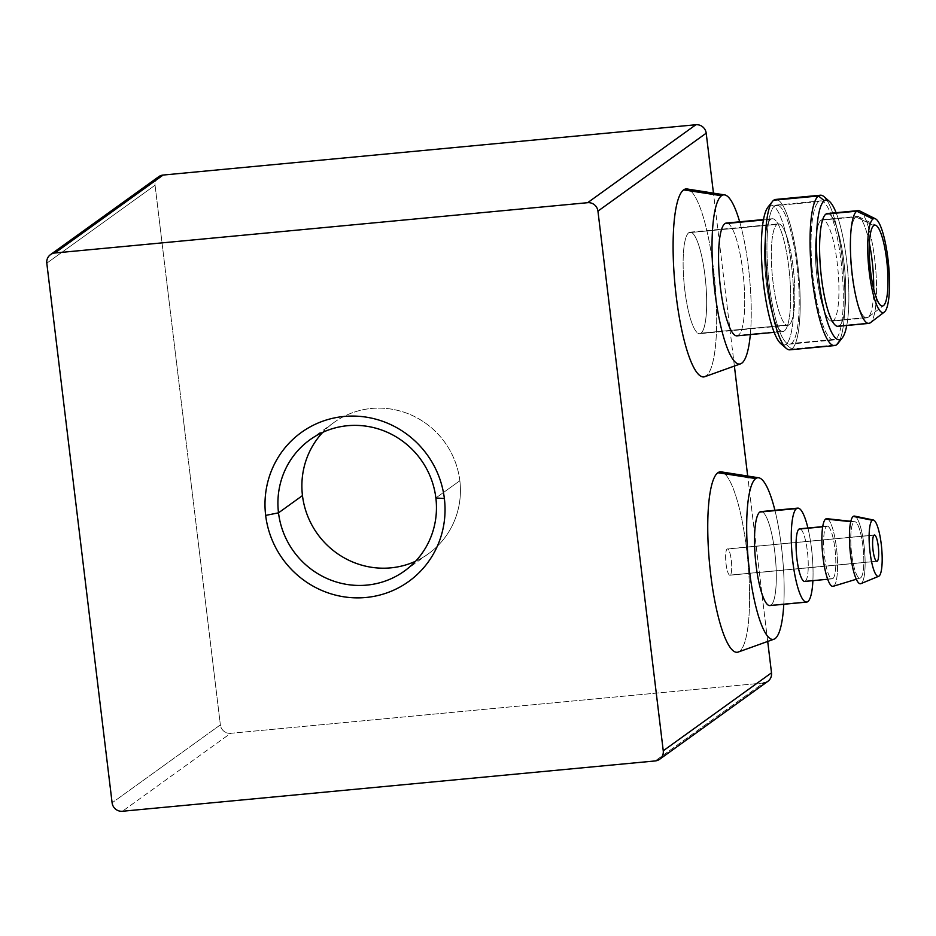 <?xml version="1.0" encoding="UTF-8"?>
<svg xmlns="http://www.w3.org/2000/svg" width="936" height="936" viewBox="0 0 936 936"><rect width="100%" height="100%" fill="white"/><g stroke="black" fill="none" stroke-linecap="round" stroke-linejoin="round"><path stroke-width="0.7" stroke-dasharray="4.68 3.51" d="M704.843 376.681A94.407 19.995 84.6 0 0 706.153 375.968L741.78 363.191L706.153 375.968A94.407 19.995 84.6 0 0 714.484 277.793A94.407 19.995 84.6 0 0 687.118 188.978M776.997 224.359L688.814 232.678A50.977 10.799 -95.4 0 1 690.101 232.175A50.977 10.799 -95.4 0 1 705.334 278.788A50.977 10.799 -95.4 0 1 700.982 333.169L789.165 324.839A50.977 10.799 84.6 0 0 793.517 270.457A50.977 10.799 84.6 0 0 778.284 223.844A50.977 10.799 84.6 0 0 776.997 224.359A50.977 10.799 -95.4 0 1 793.155 267.345A50.977 10.799 -95.4 0 1 789.165 324.839A50.977 10.799 -95.4 0 1 773.007 281.853A50.977 10.799 -95.4 0 1 776.997 224.359A50.977 10.799 84.6 0 0 772.645 278.741A50.977 10.799 84.6 0 0 787.878 325.354A50.977 10.799 84.6 0 0 789.165 324.839L700.982 333.169A50.977 10.799 -95.4 0 1 699.695 333.684A50.977 10.799 -95.4 0 1 684.462 287.071A50.977 10.799 -95.4 0 1 688.814 232.678L776.997 224.359M818.836 201.579L774.751 205.744A69.861 14.8 -95.4 0 1 776.517 205.042A69.861 14.8 -95.4 0 1 797.378 268.924A69.861 14.8 -95.4 0 1 791.411 343.454L835.509 339.288A69.861 14.8 84.6 0 0 841.476 264.759A69.861 14.8 84.6 0 0 820.603 200.877A69.861 14.8 84.6 0 0 818.836 201.579A69.861 14.8 -95.4 0 1 840.984 260.489A69.861 14.8 -95.4 0 1 835.509 339.288A69.861 14.8 -95.4 0 1 813.361 280.379A69.861 14.8 -95.4 0 1 818.836 201.579A69.861 14.8 84.6 0 0 812.869 276.12A69.861 14.8 84.6 0 0 833.742 339.99A69.861 14.8 84.6 0 0 835.509 339.288L791.411 343.454A69.861 14.8 -95.4 0 1 789.645 344.155A69.861 14.8 -95.4 0 1 768.784 280.274A69.861 14.8 -95.4 0 1 774.751 205.744L818.836 201.579M855.867 216.906L821.094 220.194A50.977 10.799 -95.4 0 1 822.381 219.679A50.977 10.799 -95.4 0 1 837.603 266.292A50.977 10.799 -95.4 0 1 833.251 320.674L868.023 317.398A50.977 10.799 84.6 0 0 873.709 289.095A50.977 10.799 -95.4 0 1 868.105 317.339A50.977 10.799 -95.4 0 1 868.023 317.398L883.455 305.604L868.023 317.398A50.977 10.799 -95.4 0 1 851.865 274.412A50.977 10.799 -95.4 0 1 855.867 216.906A50.977 10.799 -95.4 0 1 858.605 216.707A50.977 10.799 -95.4 0 1 869.392 243.395A50.977 10.799 84.6 0 0 857.154 216.391A50.977 10.799 84.6 0 0 855.867 216.906L873.768 225.553L855.867 216.906A50.977 10.799 84.6 0 0 851.514 271.3A50.977 10.799 84.6 0 0 866.736 317.901A50.977 10.799 84.6 0 0 868.023 317.398L833.251 320.674A50.977 10.799 -95.4 0 1 831.964 321.188A50.977 10.799 -95.4 0 1 816.742 274.576A50.977 10.799 -95.4 0 1 821.094 220.194L855.867 216.906M838.012 326.313A56.64 12.004 84.6 0 0 839.44 325.74L870.234 322.838L839.44 325.74A56.64 12.004 84.6 0 0 844.284 265.309A56.64 12.004 84.6 0 0 827.354 213.525M789.867 349.818A75.523 15.994 84.6 0 0 791.774 349.07L836.491 344.846L791.774 349.07L785.936 344.296L791.774 349.07A75.523 15.994 84.6 0 0 798.221 268.492A75.523 15.994 84.6 0 0 775.663 199.438M773.756 200.199L771.124 203.521L773.756 200.199M780.799 343.641A70.188 14.871 84.6 0 0 785.936 344.296A70.188 14.871 84.6 0 0 791.447 265.134A70.188 14.871 84.6 0 0 769.205 205.943A70.188 14.871 84.6 0 0 767.918 207.207M770.819 219.293L763.425 219.995L770.819 219.293A56.64 12.004 -95.4 0 1 772.247 218.731A56.64 12.004 -95.4 0 1 789.165 270.516A56.64 12.004 -95.4 0 1 784.321 330.946A56.64 12.004 -95.4 0 1 782.894 331.519A56.64 12.004 -95.4 0 1 765.976 279.724A56.64 12.004 -95.4 0 1 770.819 219.293A56.64 12.004 84.6 0 0 766.373 283.187A56.64 12.004 84.6 0 0 784.321 330.946L738.399 335.287L784.321 330.946A56.64 12.004 84.6 0 0 788.767 267.053A56.64 12.004 84.6 0 0 770.819 219.293M736.971 335.849A56.64 12.004 84.6 0 0 738.399 335.287A56.64 12.004 84.6 0 0 743.231 274.856A56.64 12.004 84.6 0 0 726.313 223.06M730.255 575.078L876.541 561.272L730.255 575.078A13.221 2.796 -95.4 0 1 729.916 575.219A13.221 2.796 -95.4 0 1 725.973 563.133A13.221 2.796 -95.4 0 1 727.096 549.034A13.221 2.796 -95.4 0 1 727.436 548.894A13.221 2.796 -95.4 0 1 731.379 560.98A13.221 2.796 -95.4 0 1 730.255 575.078A13.221 2.796 84.6 0 0 731.285 560.173A13.221 2.796 84.6 0 0 727.096 549.034L874.072 535.146L727.096 549.034A13.221 2.796 84.6 0 0 726.067 563.94A13.221 2.796 84.6 0 0 730.255 575.078M738.223 652.053A90.628 19.2 84.6 0 0 739.487 651.374L775.102 638.609L739.487 651.374A90.628 19.2 84.6 0 0 747.478 557.131A90.628 19.2 84.6 0 0 721.2 471.861M769.86 605.58A47.209 10.004 84.6 0 0 771.053 605.112L807.791 601.637L771.053 605.112A47.209 10.004 84.6 0 0 775.078 554.755A47.209 10.004 84.6 0 0 760.98 511.594M804.644 581.431A26.43 5.604 84.6 0 0 805.311 581.174L832.876 578.565A26.43 5.604 -95.4 0 1 832.209 578.834A26.43 5.604 -95.4 0 1 824.312 554.662A26.43 5.604 -95.4 0 1 826.57 526.465L822.697 526.828L826.57 526.465A26.43 5.604 84.6 0 0 824.499 556.276A26.43 5.604 84.6 0 0 832.876 578.565A26.43 5.604 84.6 0 0 834.947 548.753A26.43 5.604 84.6 0 0 826.57 526.465A26.43 5.604 -95.4 0 1 827.237 526.196A26.43 5.604 -95.4 0 1 835.134 550.368A26.43 5.604 -95.4 0 1 832.876 578.565L805.311 581.174A26.43 5.604 84.6 0 0 807.569 552.965A26.43 5.604 84.6 0 0 799.672 528.805M833.227 586.287A33.989 7.196 84.6 0 0 833.777 586.006L860.652 577.828A28.326 6.002 -95.4 0 1 860.196 578.062A28.326 6.002 -95.4 0 1 851.549 552.825A28.326 6.002 -95.4 0 1 853.901 521.995L850.742 521.668L853.901 521.995A28.326 6.002 84.6 0 0 851.678 553.948A28.326 6.002 84.6 0 0 860.652 577.828A28.326 6.002 84.6 0 0 862.875 545.875A28.326 6.002 84.6 0 0 853.901 521.995A28.326 6.002 -95.4 0 1 854.872 521.715A28.326 6.002 -95.4 0 1 863.132 548.215A28.326 6.002 -95.4 0 1 860.652 577.828L833.777 586.006A33.989 7.196 84.6 0 0 836.749 550.485A33.989 7.196 84.6 0 0 826.839 518.684M860.933 583.631A33.989 7.196 84.6 0 0 861.331 583.409L879.021 576.096L861.331 583.409A33.989 7.196 84.6 0 0 864.349 548.25A33.989 7.196 84.6 0 0 854.556 516.099M459.845 480.73L435.872 497.975L459.845 480.73A80.87 78.437 -125.8 0 0 405.37 412.682A80.87 78.437 -125.8 0 0 322.768 432.327A80.87 78.437 54.2 0 1 333.906 422.534A80.87 78.437 54.2 0 1 459.845 480.73A80.87 78.437 54.2 0 1 428.407 553.784A80.87 78.437 54.2 0 1 415.584 561.237A80.87 78.437 -125.8 0 0 459.845 480.73M855.96 516.976A33.989 7.196 -95.4 0 1 864.63 551.398A33.989 7.196 -95.4 0 1 861.331 583.409M828.079 519.269A33.989 7.196 -95.4 0 1 837.018 553.281A33.989 7.196 -95.4 0 1 833.777 586.006M812.893 580.659A47.209 10.004 84.6 0 0 807.92 528.021A47.209 10.004 -95.4 0 1 812.893 580.659M800.385 528.934A26.43 5.604 -95.4 0 1 807.733 554.592A26.43 5.604 -95.4 0 1 805.311 581.174M783.783 604.27A81.186 17.199 84.6 0 0 774.914 510.272A81.186 17.199 -95.4 0 1 783.783 604.27M762.243 511.828A47.209 10.004 -95.4 0 1 775.371 557.645A47.209 10.004 -95.4 0 1 771.053 605.112M750.321 334.585A84.965 17.995 84.6 0 0 739.674 221.797A84.965 17.995 -95.4 0 1 750.321 334.585M727.822 223.353A56.64 12.004 -95.4 0 1 743.582 278.331A56.64 12.004 -95.4 0 1 738.399 335.287M769.205 205.943A70.188 14.871 -95.4 0 1 791.447 265.134A70.188 14.871 -95.4 0 1 785.936 344.296A70.188 14.871 -95.4 0 1 783.432 344.974M777.676 199.824A75.523 15.994 -95.4 0 1 798.689 273.125A75.523 15.994 -95.4 0 1 791.774 349.07M826.827 200.058A75.523 15.994 -95.4 0 1 843.652 271.522A75.523 15.994 -95.4 0 1 839.124 341.511M836.094 212.694A70.188 14.871 -95.4 0 1 846.752 325.482A70.188 14.871 84.6 0 0 836.094 212.694M837.872 343.489A75.523 15.994 84.6 0 0 843.418 268.901A75.523 15.994 84.6 0 0 824.008 196.677M828.875 213.806A56.64 12.004 -95.4 0 1 844.635 268.784A56.64 12.004 -95.4 0 1 839.44 325.74M858.16 210.612A56.64 12.004 -95.4 0 1 875.031 261.951A56.64 12.004 -95.4 0 1 870.422 322.698A56.64 12.004 84.6 0 0 875.406 265.649A56.64 12.004 84.6 0 0 859.774 210.951M821.094 220.194A50.977 10.799 84.6 0 0 817.093 277.688A50.977 10.799 84.6 0 0 833.251 320.674A50.977 10.799 84.6 0 0 837.252 263.18A50.977 10.799 84.6 0 0 821.094 220.194M774.751 205.744A69.861 14.8 84.6 0 0 769.263 284.544A69.861 14.8 84.6 0 0 791.411 343.454A69.861 14.8 84.6 0 0 796.899 264.654A69.861 14.8 84.6 0 0 774.751 205.744M767.707 641.464L747.688 476.05L767.707 641.464M734.386 366.058L713.454 193.132L734.386 366.058M724.745 473.791A90.628 19.2 -95.4 0 1 748.215 565.063A90.628 19.2 -95.4 0 1 739.487 651.374M690.803 190.991A94.407 19.995 -95.4 0 1 715.256 286.065A94.407 19.995 -95.4 0 1 706.153 375.968M688.814 232.678A50.977 10.799 84.6 0 0 684.824 290.183A50.977 10.799 84.6 0 0 700.982 333.169A50.977 10.799 84.6 0 0 704.972 275.675A50.977 10.799 84.6 0 0 688.814 232.678M158.722 176.693A9.442 9.161 -125.8 0 0 155.06 185.223L46.8 263.168L155.06 185.223L220.358 724.873L112.109 802.819L220.358 724.873A9.442 9.161 -125.8 0 0 230.677 733.309L122.417 811.255L230.677 733.309L763.448 682.999L655.188 760.945L763.448 682.999A9.442 9.161 -125.8 0 0 767.836 681.361M763.448 682.999L230.677 733.309A9.442 9.161 54.2 0 1 220.358 724.873L155.06 185.223A9.442 9.161 54.2 0 1 155.774 180.344M690.101 232.175L778.284 223.844M776.517 205.042L820.603 200.877M822.381 219.679L857.154 216.391M858.605 216.707L875.956 225.389M868.105 317.339L883.525 305.557M774.154 332.339L782.894 331.519M874.411 535.018L727.436 548.894M832.209 578.834L827.705 579.255M860.196 578.062L856.311 579.244M309.945 439.78L333.906 422.534M428.407 553.784L404.446 571.042M850.836 521.282L854.872 521.715M822.732 526.629L827.237 526.196M729.916 575.219L876.892 561.331M772.247 218.731L763.507 219.55M866.736 317.901L831.964 321.188M833.742 339.99L789.645 344.155M787.878 325.354L699.695 333.684"/><path stroke-width="1.4" d="M724.639 194.899L687.118 188.978A94.407 19.995 84.6 0 0 683.643 189.879L721.504 195.718A84.965 17.995 -95.4 0 1 724.639 194.899A84.965 17.995 -95.4 0 1 739.674 221.797A84.965 17.995 84.6 0 0 721.504 195.718L683.643 189.879A94.407 19.995 84.6 0 0 675.85 293.132A94.407 19.995 84.6 0 0 704.843 376.681L740.587 363.835A84.965 17.995 -95.4 0 1 714.507 288.651A84.965 17.995 -95.4 0 1 721.504 195.718A84.965 17.995 84.6 0 0 714.847 291.552A84.965 17.995 84.6 0 0 741.78 363.191A84.965 17.995 -95.4 0 1 740.587 363.835M873.709 289.095A50.977 10.799 84.6 0 0 869.392 243.395A50.977 10.799 -95.4 0 1 873.709 289.095M883.455 305.604A40.622 8.599 84.6 0 0 883.525 305.557A40.622 8.599 84.6 0 0 887.176 264.771A40.622 8.599 84.6 0 0 875.956 225.389A40.622 8.599 84.6 0 0 873.768 225.553A40.622 8.599 -95.4 0 1 886.638 259.798A40.622 8.599 -95.4 0 1 883.455 305.604A40.622 8.599 -95.4 0 1 870.585 271.358A40.622 8.599 -95.4 0 1 873.768 225.553A40.622 8.599 84.6 0 0 870.585 271.358A40.622 8.599 84.6 0 0 883.455 305.604M839.44 325.74A56.64 12.004 -95.4 0 1 821.48 277.98A56.64 12.004 -95.4 0 1 825.926 214.087L856.732 211.185L872.984 219.024L856.732 211.185A56.64 12.004 84.6 0 0 852.287 275.067A56.64 12.004 84.6 0 0 870.234 322.838L884.251 312.133A47.233 10.004 -95.4 0 1 869.275 272.306A47.233 10.004 -95.4 0 1 872.984 219.024A47.233 10.004 -95.4 0 1 875.511 218.837A47.233 10.004 -95.4 0 1 888.58 264.642A47.233 10.004 -95.4 0 1 884.321 312.074A47.233 10.004 -95.4 0 1 884.251 312.133L870.234 322.838A56.64 12.004 -95.4 0 1 868.807 323.4A56.64 12.004 -95.4 0 1 851.889 271.615A56.64 12.004 -95.4 0 1 856.732 211.185L825.926 214.087A56.64 12.004 84.6 0 0 821.094 274.517A56.64 12.004 84.6 0 0 838.012 326.313L868.807 323.4M791.774 349.07A75.523 15.994 -95.4 0 1 786.24 348.356A75.523 15.994 -95.4 0 1 766.841 276.132A75.523 15.994 -95.4 0 1 772.387 201.556A75.523 15.994 -95.4 0 1 773.756 200.199L818.485 195.975L824.312 200.749L818.485 195.975A75.523 15.994 84.6 0 0 812.553 281.151A75.523 15.994 84.6 0 0 836.491 344.846L841.054 339.089A70.188 14.871 -95.4 0 1 818.813 279.911A70.188 14.871 -95.4 0 1 824.312 200.749A70.188 14.871 -95.4 0 1 829.448 201.404A70.188 14.871 -95.4 0 1 836.094 212.694A70.188 14.871 84.6 0 0 824.312 200.749A70.188 14.871 84.6 0 0 818.813 279.911A70.188 14.871 84.6 0 0 841.054 339.089L836.491 344.846A75.523 15.994 -95.4 0 1 834.584 345.595A75.523 15.994 -95.4 0 1 812.027 276.541A75.523 15.994 -95.4 0 1 818.485 195.975L773.756 200.199A75.523 15.994 84.6 0 0 767.309 280.765A75.523 15.994 84.6 0 0 789.867 349.818L834.584 345.595M771.124 203.521L769.205 205.943L771.124 203.521M772.387 201.556L767.918 207.207A70.188 14.871 84.6 0 0 762.77 276.518A70.188 14.871 84.6 0 0 780.799 343.641L786.24 348.356M738.399 335.287A56.64 12.004 -95.4 0 1 720.439 287.516A56.64 12.004 -95.4 0 1 724.885 223.634L763.425 219.995L724.885 223.634A56.64 12.004 84.6 0 0 720.041 284.064A56.64 12.004 84.6 0 0 736.971 335.849L774.154 332.339M876.541 561.272L877.219 561.202A13.221 2.796 84.6 0 0 878.354 547.104A13.221 2.796 84.6 0 0 874.411 535.018A13.221 2.796 84.6 0 0 874.072 535.146A13.221 2.796 -95.4 0 1 878.26 546.296A13.221 2.796 -95.4 0 1 877.219 561.202A13.221 2.796 -95.4 0 1 873.031 550.064A13.221 2.796 -95.4 0 1 874.072 535.146A13.221 2.796 84.6 0 0 872.937 549.256A13.221 2.796 84.6 0 0 876.892 561.331A13.221 2.796 84.6 0 0 877.219 561.202L876.541 561.272M758.722 477.781L721.2 471.861A90.628 19.2 84.6 0 0 717.865 472.738L755.738 478.565A81.186 17.199 -95.4 0 1 758.722 477.781A81.186 17.199 -95.4 0 1 774.914 510.272A81.186 17.199 84.6 0 0 755.738 478.565A81.186 17.199 84.6 0 0 749.373 570.141A81.186 17.199 84.6 0 0 775.102 638.609A81.186 17.199 -95.4 0 1 773.967 639.206A81.186 17.199 -95.4 0 1 749.046 567.368A81.186 17.199 -95.4 0 1 755.738 478.565L717.865 472.738A90.628 19.2 84.6 0 0 710.401 571.861A90.628 19.2 84.6 0 0 738.223 652.053L773.967 639.206M797.729 508.119L760.98 511.594A47.209 10.004 84.6 0 0 759.786 512.062L796.536 508.599A47.209 10.004 -95.4 0 1 797.729 508.119A47.209 10.004 -95.4 0 1 807.92 528.021A47.209 10.004 84.6 0 0 796.536 508.599A47.209 10.004 84.6 0 0 792.827 561.834A47.209 10.004 84.6 0 0 807.791 601.637A47.209 10.004 -95.4 0 1 806.598 602.117A47.209 10.004 -95.4 0 1 792.5 558.956A47.209 10.004 -95.4 0 1 796.536 508.599L759.786 512.062A47.209 10.004 84.6 0 0 755.761 562.419A47.209 10.004 84.6 0 0 769.86 605.58L806.598 602.117M822.732 526.629L799.672 528.805A26.43 5.604 84.6 0 0 799.005 529.062L822.697 526.828L799.005 529.062A26.43 5.604 84.6 0 0 796.747 557.271A26.43 5.604 84.6 0 0 804.644 581.431L827.705 579.255M850.836 521.282L826.839 518.684A33.989 7.196 84.6 0 0 825.669 519.024L850.742 521.668L825.669 519.024A33.989 7.196 84.6 0 0 822.838 556.007A33.989 7.196 84.6 0 0 833.227 586.287L856.311 579.244M873.382 520.006L854.556 516.099A33.989 7.196 84.6 0 0 853.222 516.415L872.27 520.264A28.326 6.002 -95.4 0 1 873.382 520.006A28.326 6.002 -95.4 0 1 881.537 546.788A28.326 6.002 -95.4 0 1 879.021 576.096A28.326 6.002 84.6 0 0 881.244 544.144A28.326 6.002 84.6 0 0 872.27 520.264A28.326 6.002 84.6 0 0 870.047 552.205A28.326 6.002 84.6 0 0 879.021 576.096A28.326 6.002 -95.4 0 1 878.693 576.284A28.326 6.002 -95.4 0 1 869.953 551.398A28.326 6.002 -95.4 0 1 872.27 520.264L853.222 516.415A33.989 7.196 84.6 0 0 850.438 553.773A33.989 7.196 84.6 0 0 860.933 583.631L878.693 576.284M435.872 497.975L444.378 498.537A91.845 89.072 -125.8 0 0 344.074 416.461A91.845 89.072 -125.8 0 0 265.66 515.408L278.507 512.834A80.87 78.437 54.2 0 1 347.548 425.704A80.87 78.437 54.2 0 1 435.872 497.975A80.87 78.437 -125.8 0 0 309.945 439.78A80.87 78.437 -125.8 0 0 278.507 512.834L302.468 495.589A80.87 78.437 54.2 0 1 322.768 432.327A80.87 78.437 -125.8 0 0 302.468 495.589A80.87 78.437 -125.8 0 0 415.584 561.237A80.87 78.437 54.2 0 1 302.468 495.589L278.507 512.834A80.87 78.437 -125.8 0 0 404.446 571.042A80.87 78.437 -125.8 0 0 435.872 497.975A80.87 78.437 54.2 0 1 366.842 585.105A80.87 78.437 54.2 0 1 278.507 512.834L265.66 515.408A91.845 89.072 -125.8 0 0 365.976 597.484A91.845 89.072 -125.8 0 0 444.378 498.537L435.872 497.975M861.331 583.409A33.989 7.196 -95.4 0 1 850.555 554.755A33.989 7.196 -95.4 0 1 853.222 516.415A33.989 7.196 -95.4 0 1 855.96 516.976M833.777 586.006A33.989 7.196 -95.4 0 1 823.001 557.353A33.989 7.196 -95.4 0 1 825.669 519.024A33.989 7.196 -95.4 0 1 828.079 519.269M807.791 601.637A47.209 10.004 84.6 0 0 812.893 580.659A47.209 10.004 -95.4 0 1 807.791 601.637M805.311 581.174A26.43 5.604 -95.4 0 1 796.934 558.886A26.43 5.604 -95.4 0 1 799.005 529.062A26.43 5.604 -95.4 0 1 800.385 528.934M775.102 638.609A81.186 17.199 84.6 0 0 783.783 604.27A81.186 17.199 -95.4 0 1 775.102 638.609M771.053 605.112A47.209 10.004 -95.4 0 1 756.089 565.309A47.209 10.004 -95.4 0 1 759.786 512.062A47.209 10.004 -95.4 0 1 762.243 511.828M741.78 363.191A84.965 17.995 84.6 0 0 750.321 334.585A84.965 17.995 -95.4 0 1 741.78 363.191M763.507 219.55L726.313 223.06A56.64 12.004 84.6 0 0 724.885 223.634A56.64 12.004 -95.4 0 1 727.822 223.353M783.432 344.974A70.188 14.871 -95.4 0 1 763.027 279.103A70.188 14.871 -95.4 0 1 769.205 205.943M829.448 201.404L824.008 196.677A75.523 15.994 84.6 0 0 818.485 195.975A75.523 15.994 -95.4 0 1 820.392 195.214L775.663 199.438A75.523 15.994 84.6 0 0 773.756 200.199A75.523 15.994 -95.4 0 1 777.676 199.824M820.392 195.214A75.523 15.994 -95.4 0 1 826.827 200.058M839.124 341.511A75.523 15.994 -95.4 0 1 836.491 344.846A75.523 15.994 84.6 0 0 837.872 343.489L842.33 337.826A70.188 14.871 -95.4 0 1 841.054 339.089A70.188 14.871 84.6 0 0 846.752 325.482A70.188 14.871 -95.4 0 1 842.33 337.826M875.511 218.837L859.774 210.951A56.64 12.004 84.6 0 0 856.732 211.185A56.64 12.004 -95.4 0 1 858.16 210.612L827.354 213.525A56.64 12.004 84.6 0 0 825.926 214.087A56.64 12.004 -95.4 0 1 828.875 213.806M872.984 219.024A47.233 10.004 84.6 0 0 869.275 272.306A47.233 10.004 84.6 0 0 884.251 312.133A47.233 10.004 84.6 0 0 887.948 258.851A47.233 10.004 84.6 0 0 872.984 219.024M155.774 180.344A9.442 9.161 54.2 0 1 163.121 175.055L695.893 124.745A9.442 9.161 54.2 0 1 706.2 133.181A9.442 9.161 -125.8 0 0 695.893 124.745L587.632 202.691L695.893 124.745L163.121 175.055L54.861 253.001L587.632 202.691A9.442 9.161 54.2 0 1 597.94 211.126L706.2 133.181L713.454 193.132L706.2 133.181L597.94 211.126L663.25 750.777L771.51 672.832L767.707 641.464L771.51 672.832L663.25 750.777A9.442 9.161 54.2 0 1 655.188 760.945L122.417 811.255A9.442 9.161 54.2 0 1 112.109 802.819L46.8 263.168A9.442 9.161 54.2 0 1 54.861 253.001L163.121 175.055A9.442 9.161 -125.8 0 0 158.722 176.693L50.474 254.639M747.688 476.05L734.386 366.058L747.688 476.05M739.487 651.374A90.628 19.2 -95.4 0 1 710.763 574.961A90.628 19.2 -95.4 0 1 717.865 472.738A90.628 19.2 -95.4 0 1 724.745 473.791M706.153 375.968A94.407 19.995 -95.4 0 1 676.237 296.361A94.407 19.995 -95.4 0 1 683.643 189.879A94.407 19.995 -95.4 0 1 690.803 190.991M659.576 759.307L767.836 681.361A9.442 9.161 -125.8 0 0 771.51 672.832A9.442 9.161 54.2 0 1 763.448 682.999M663.25 750.777L597.94 211.126A9.442 9.161 -125.8 0 0 587.632 202.691L54.861 253.001A9.442 9.161 -125.8 0 0 46.8 263.168L112.109 802.819A9.442 9.161 -125.8 0 0 122.417 811.255L655.188 760.945A9.442 9.161 -125.8 0 0 663.25 750.777M444.378 498.537A91.845 89.072 54.2 0 1 365.976 597.484A91.845 89.072 54.2 0 1 265.66 515.408A91.845 89.072 54.2 0 1 344.074 416.461A91.845 89.072 54.2 0 1 444.378 498.537M884.321 312.074L870.328 322.768"/></g></svg>
